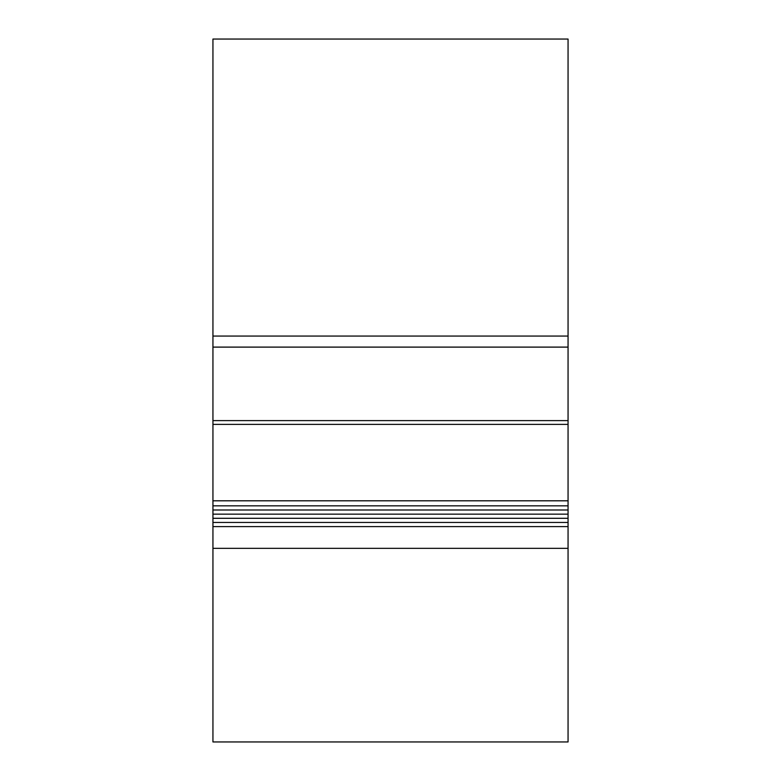 <?xml version="1.0" encoding="UTF-8"?>
<svg xmlns="http://www.w3.org/2000/svg" width="781" height="781" viewBox="0 0 781 781"><rect width="100%" height="100%" fill="white"/><g stroke="black" fill="none" stroke-linecap="round" stroke-linejoin="round"><path stroke-width="1.17" d="M568.06 336.064L212.94 336.064L212.94 39.05L568.06 39.05L568.06 741.95L212.94 741.95L212.94 500.806L568.06 500.806M568.06 347.106L212.94 347.106L212.94 500.806M212.94 336.064L212.94 347.106M568.06 548.34L212.94 548.34M568.06 424.386L212.94 424.386M568.06 420.617L212.94 420.617M212.94 526.609L568.06 526.609M212.94 522.45L568.06 522.45M212.94 518.301L568.06 518.301M212.94 514.142L568.06 514.142M212.94 509.993L568.06 509.993M212.94 505.834L568.06 505.834"/></g></svg>
